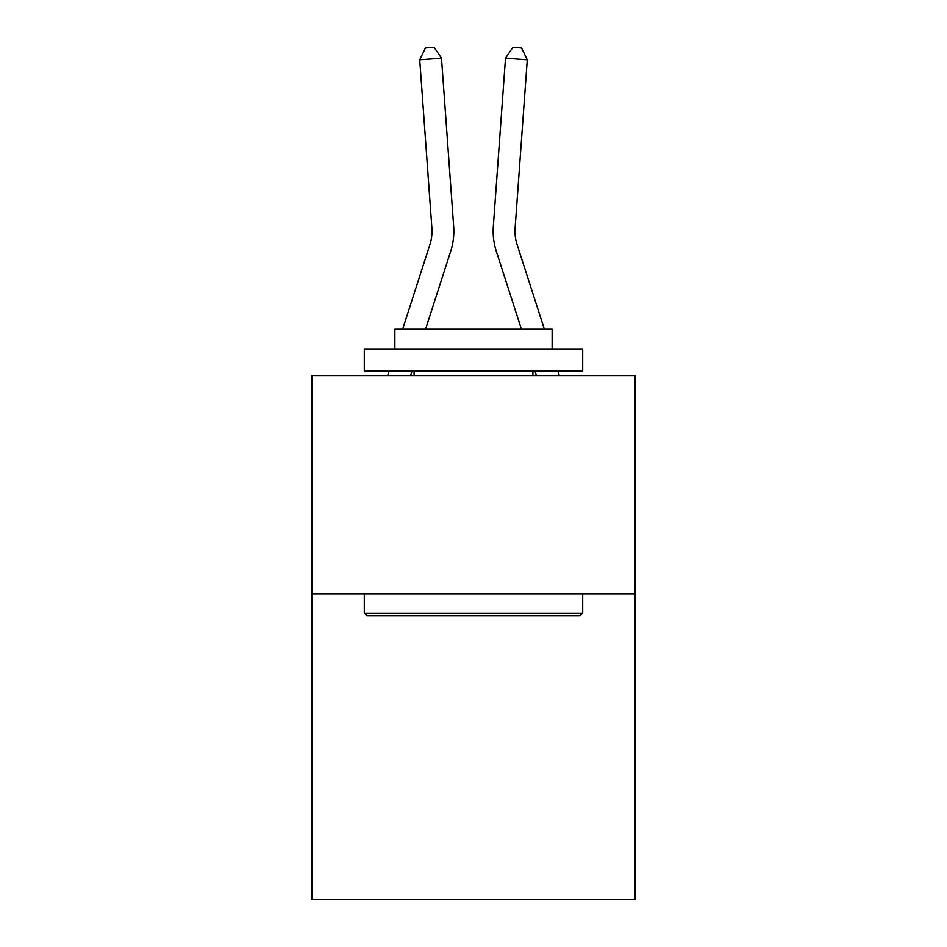 <?xml version="1.0" encoding="UTF-8"?>
<svg xmlns="http://www.w3.org/2000/svg" width="947" height="947" viewBox="0 0 947 947"><rect width="100%" height="100%" fill="white"/><g stroke="black" fill="none" stroke-linecap="round" stroke-linejoin="round"><path stroke-width="1.42" d="M635.106 593.899L635.106 899.65L311.894 899.65L311.894 375.509L635.106 375.509L635.106 593.899L311.894 593.899M453.672 226.475L441.503 58.205L453.672 226.475A65.521 65.521 0 0 1 450.689 251.298L425.57 329.213M544.371 329.213L517.098 244.598A43.68 43.68 0 0 1 515.109 228.049L527.278 59.779L505.497 58.205L493.328 226.475A65.521 65.521 0 0 0 496.311 251.298L521.43 329.213M366.927 615.739L364.299 613.123L582.701 613.123L580.073 615.739L366.927 615.739M582.701 349.301L582.701 371.141L364.299 371.141L364.299 349.301L582.701 349.301M394.875 349.301L394.875 329.213L552.125 329.213L552.125 349.301M582.701 593.899L582.701 613.123M364.299 593.899L364.299 613.123M532.901 371.141L532.901 375.509M414.099 371.141L414.099 375.509M527.278 59.779L521.56 47.977L512.848 47.35L505.497 58.205L493.328 226.475M517.098 244.598A43.68 43.68 0 0 1 515.109 228.049A43.68 43.68 0 0 0 517.098 244.598A43.68 43.68 0 0 1 515.109 228.049A43.68 43.68 0 0 0 517.098 244.598A43.68 43.68 0 0 1 515.109 228.049A43.68 43.68 0 0 0 517.098 244.598A43.68 43.68 0 0 1 515.109 228.049A43.68 43.68 0 0 0 517.098 244.598A43.68 43.68 0 0 1 515.109 228.049A43.68 43.68 0 0 0 517.098 244.598A43.68 43.68 0 0 1 515.109 228.049A43.68 43.68 0 0 0 517.098 244.598A43.68 43.68 0 0 1 515.109 228.049A43.68 43.68 0 0 0 517.098 244.598A43.68 43.68 0 0 1 515.109 228.049A43.68 43.68 0 0 0 517.098 244.598A43.68 43.68 0 0 1 515.109 228.049A43.68 43.68 0 0 0 517.098 244.598A43.68 43.68 0 0 1 515.109 228.049A43.68 43.68 0 0 0 517.098 244.598M402.629 329.213L429.902 244.598A43.68 43.68 0 0 0 431.891 228.049L419.722 59.779L425.44 47.977L434.152 47.35L441.503 58.205L419.722 59.779M429.902 244.598A43.68 43.68 0 0 0 431.891 228.049A43.68 43.68 0 0 1 429.902 244.598A43.68 43.68 0 0 0 431.891 228.049A43.68 43.68 0 0 1 429.902 244.598M412.052 371.141L410.643 375.509M387.702 375.509L389.11 371.141M559.298 375.509L557.89 371.141M534.948 371.141L536.357 375.509"/></g></svg>
